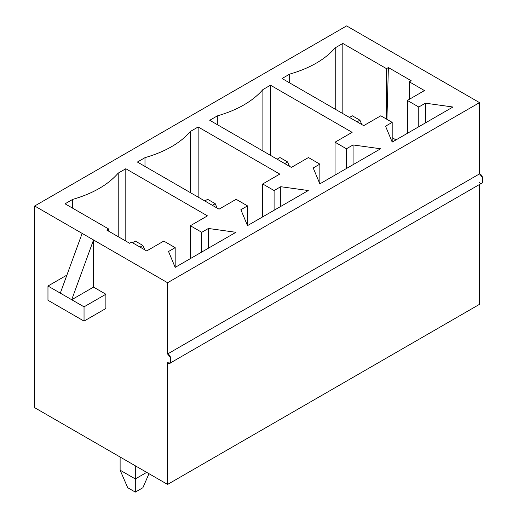 <?xml version="1.0" encoding="UTF-8"?>
<svg xmlns="http://www.w3.org/2000/svg" width="518" height="518" viewBox="0 0 518 518"><rect width="100%" height="100%" fill="white"/><g stroke="black" fill="none" stroke-linecap="round" stroke-linejoin="round"><path stroke-width="0.78" d="M140.054 247.105L142.897 245.461L135.308 241.077L132.459 242.722L135.308 241.077L142.897 245.461L140.054 247.105M135.308 465.792L135.308 478.943L146.698 472.371L135.308 478.943L135.308 465.792M142.897 487.716L135.308 492.1L127.713 487.716L120.118 470.176L120.118 457.025L120.118 470.176L135.308 478.943L120.118 470.176L127.713 487.716L135.308 492.1L135.308 478.943L135.308 492.1L142.897 487.716L148.977 473.685L142.897 487.716M144.8 249.844L142.897 245.461L144.8 249.844M212.386 205.342L215.235 203.697L207.64 199.313L204.798 200.958L207.64 199.313L215.235 203.697L212.386 205.342M217.133 208.081L215.235 203.697L217.133 208.081M284.725 163.578L287.574 161.933L279.979 157.55L277.13 159.194L279.979 157.55L287.574 161.933L284.725 163.578M289.471 166.317L287.574 161.933L289.471 166.317M357.064 121.814L359.913 120.17L352.318 115.786L349.469 117.431L352.318 115.786L359.913 120.17L357.064 121.814M361.81 124.553L359.913 120.17L361.81 124.553M170.267 363.014L482.213 182.919L482.724 177.745L479.526 173.88L167.579 353.982L170.778 357.847L170.267 363.014L167.579 362.749L167.579 484.427L479.526 304.325L479.526 184.466L479.526 304.325L167.579 484.427L34.68 407.692L34.68 205.996L34.68 407.692L167.579 484.427L167.579 362.749C172.093 366.912 172.093 355.024 167.579 353.982L167.579 282.731L93.538 239.976L93.538 287.114L71.704 299.721L84.039 306.844L84.039 321.095L47.967 300.272L47.967 286.02L60.308 293.143L47.967 286.02L47.967 300.272L84.039 321.095L84.039 306.844L71.704 299.721L93.538 287.114L93.538 239.976L71.704 299.721L60.308 293.143L82.142 233.404L34.68 205.996L346.62 25.9L405.477 59.881L346.62 25.9L34.68 205.996L167.579 282.731L479.526 102.629L405.477 59.881L479.526 102.629L479.526 173.88C484.032 174.929 484.032 186.81 479.526 182.653M353.075 144.943L380.607 148.776L319.852 183.858L313.209 167.961L319.852 164.128L308.456 157.55L291.369 167.411L209.732 120.28L217.327 115.896C237.555 110.036 252.745 101.269 262.891 89.588L270.487 85.205L352.13 132.336L335.042 142.204L346.432 148.776L353.075 144.943L353.075 164.672L353.075 144.943L346.432 148.776L335.042 142.204L352.13 132.336L270.487 85.205L270.487 155.355L270.487 85.205L262.891 89.588C252.745 101.269 237.555 110.036 217.327 115.896L217.327 124.663L217.327 115.896L209.732 120.28L291.369 167.411L308.456 157.55L319.852 164.128L313.209 167.961L319.852 183.858L380.607 148.776L353.075 144.943M129.61 243.266L106.825 230.115L108.722 229.021L65.054 203.807L72.65 199.424C92.884 193.564 108.074 184.796 118.221 173.116L125.809 168.732L207.453 215.864L190.365 225.731L201.755 232.304L208.404 228.47L235.93 232.304L175.175 267.385L168.531 251.489L175.175 247.656L163.785 241.077L146.698 250.939L131.507 242.171L129.61 243.266L131.507 242.171L146.698 250.939L163.785 241.077L175.175 247.656L168.531 251.489L175.175 267.385L235.93 232.304L208.404 228.47L208.404 248.2L208.404 228.47L201.755 232.304L190.365 225.731L207.453 215.864L125.809 168.732L125.809 241.077L125.809 168.732L118.221 173.116C108.074 184.796 92.884 193.564 72.65 199.424L72.65 208.191L72.65 199.424L65.054 203.807L108.722 229.021L108.722 231.209L108.722 229.021L106.825 230.115L129.61 243.266M280.737 186.707L308.268 190.54L247.513 225.621L240.87 209.725L247.513 205.892L236.124 199.313L219.036 209.175L137.393 162.043L144.988 157.66C165.223 151.8 180.406 143.033 190.553 131.352L198.148 126.968L279.791 174.1L262.704 183.968L274.093 190.54L280.737 186.707L280.737 206.436L280.737 186.707L274.093 190.54L262.704 183.968L279.791 174.1L198.148 126.968L198.148 197.118L198.148 126.968L190.553 131.352C180.406 143.033 165.223 151.8 144.988 157.66L144.988 166.427L144.988 157.66L137.393 162.043L219.036 209.175L236.124 199.313L247.513 205.892L240.87 209.725L247.513 225.621L308.268 190.54L280.737 186.707M342.825 43.441L386.493 68.648L388.39 67.554L411.175 80.711L409.278 81.805L424.462 90.572L407.375 100.44L418.771 107.019L425.414 103.179L452.946 107.019L392.191 142.094L385.541 126.198L392.191 122.365L380.795 115.786L363.707 125.647L282.07 78.516L289.666 74.132C309.894 68.272 325.084 59.505 335.23 47.824L342.825 43.441L342.825 113.591L342.825 43.441L335.23 47.824C325.084 59.505 309.894 68.272 289.666 74.132L289.666 82.899L289.666 74.132L282.07 78.516L363.707 125.647L380.795 115.786L392.191 122.365L385.541 126.198L392.191 142.094L452.946 107.019L425.414 103.179L425.414 122.908L425.414 103.179L418.771 107.019L407.375 100.44L424.462 90.572L409.278 81.805L409.278 99.339L409.278 81.805L411.175 80.711L388.39 67.554L386.92 119.321L388.39 67.554L386.493 68.648L342.825 43.441M93.538 287.114L105.879 294.237L105.879 308.488L105.879 294.237L93.538 287.114M335.23 109.207L335.23 47.824L335.23 109.207M386.493 119.075L386.493 68.648L386.493 119.075M395.985 139.899L392.191 137.71L395.985 139.899M262.891 150.971L262.891 89.588L262.891 150.971M190.553 192.735L190.553 131.352L190.553 192.735M118.221 236.694L118.221 173.116L118.221 236.694M479.526 102.629L167.579 282.731L167.579 353.982L479.526 173.88L479.526 102.629M175.175 267.385L175.175 247.656L175.175 267.385M190.365 258.611L190.365 225.731L190.365 258.611M201.755 252.039L201.755 232.304L201.755 252.039M247.513 225.621L247.513 205.892L247.513 225.621M262.704 216.848L262.704 183.968L262.704 216.848M274.093 210.276L274.093 190.54L274.093 210.276M319.852 183.858L319.852 164.128L319.852 183.858M335.042 175.084L335.042 142.204L335.042 175.084M346.432 168.512L346.432 148.776L346.432 168.512M392.191 142.094L392.191 122.365L392.191 142.094M407.375 133.32L407.375 100.44L407.375 133.32M418.771 126.748L418.771 107.019L418.771 126.748M84.039 306.844L105.879 294.237L84.039 306.844M84.039 321.095L105.879 308.488L84.039 321.095M47.967 286.02L66.913 275.084L47.967 286.02M82.142 233.404L60.308 293.143L71.704 299.721L93.538 239.976L82.142 233.404"/></g></svg>
